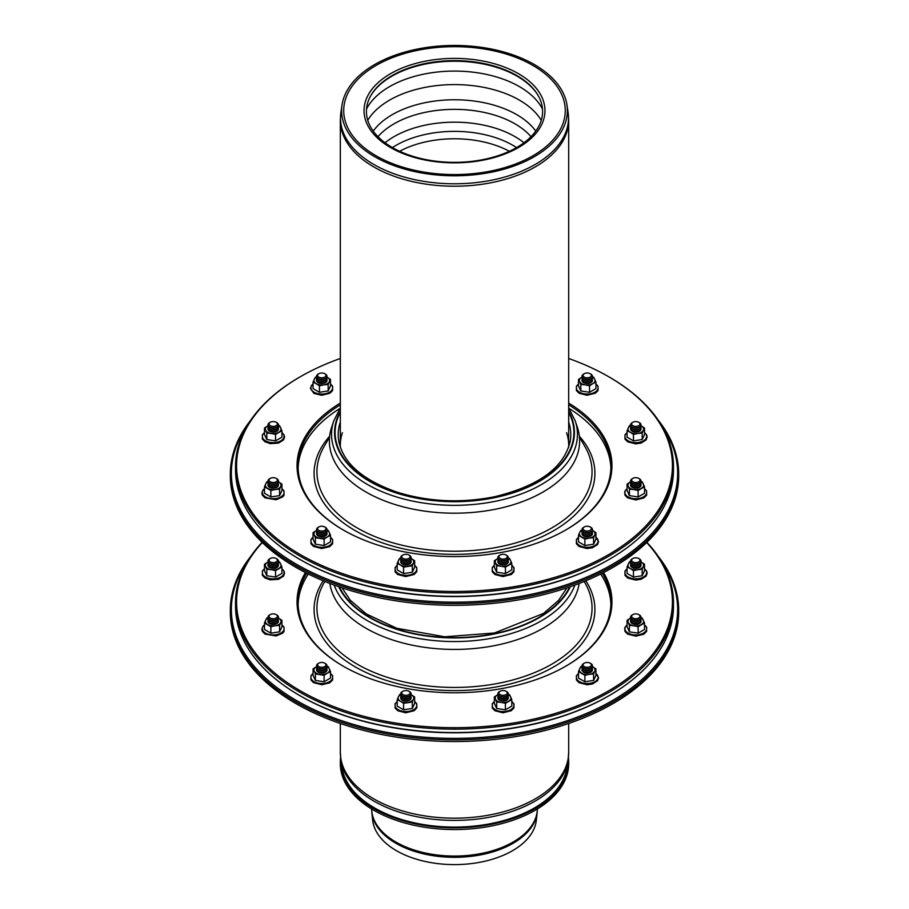 <?xml version="1.0" encoding="UTF-8"?>
<svg xmlns="http://www.w3.org/2000/svg" width="909" height="909" viewBox="0 0 909 909"><rect width="100%" height="100%" fill="white"/><g stroke="black" fill="none" stroke-linecap="round" stroke-linejoin="round"><path stroke-width="1.36" d="M537.174 812.453L536.333 820.202A81.992 47.336 180 0 1 483.52 861.539A81.992 47.336 180 0 1 396.517 850.744A81.992 47.336 180 0 1 372.667 820.202L371.826 812.453A82.833 47.825 180 0 0 395.938 843.313A82.833 47.825 180 0 0 483.815 854.221A82.833 47.825 180 0 0 537.174 812.453L537.401 808.203M373.224 131.101A87.991 50.802 180 0 1 392.29 114.636A87.991 50.802 180 0 1 535.776 131.101M367.747 120.306A91.764 52.972 180 0 1 389.62 100.104A91.764 52.972 180 0 1 541.253 120.306M392.211 147.451A88.082 50.859 180 0 1 371.338 94.718A88.082 50.859 180 0 1 454.5 60.63A88.082 50.859 180 0 1 537.662 94.718A88.082 50.859 180 0 1 501.348 154.564A88.082 50.859 180 0 1 392.211 147.451M390.529 147.553A90.468 52.233 180 0 1 369.088 93.4A90.468 52.233 180 0 1 454.5 58.392A90.468 52.233 180 0 1 539.912 93.4A90.468 52.233 180 0 1 502.609 154.848A90.468 52.233 180 0 1 390.529 147.553A90.468 52.233 180 0 1 369.088 93.4A90.468 52.233 180 0 1 454.5 58.392A90.468 52.233 180 0 1 539.912 93.4A90.468 52.233 180 0 1 502.609 154.848A90.468 52.233 180 0 1 390.529 147.553M376.167 155.837A110.773 63.96 180 0 1 344.159 104.967A110.773 63.96 180 0 1 454.5 46.666A110.773 63.96 180 0 1 564.841 104.967A110.773 63.96 180 0 1 501.382 168.563A110.773 63.96 180 0 1 376.167 155.837A110.773 63.96 180 0 1 344.159 104.967A110.773 63.96 180 0 1 454.5 46.666A110.773 63.96 180 0 1 564.841 104.967A110.773 63.96 180 0 1 501.382 168.563A110.773 63.96 180 0 1 376.167 155.837M374.69 156.7A112.875 65.164 180 0 1 342.068 104.853A112.875 65.164 180 0 1 454.5 45.45A112.875 65.164 180 0 1 566.932 104.853A112.875 65.164 180 0 1 502.268 169.665A112.875 65.164 180 0 1 374.69 156.7M568.057 760.39L566.932 767.685A112.875 65.164 180 0 1 493.042 823.179A112.875 65.164 180 0 1 374.69 808.01A112.875 65.164 180 0 1 342.068 767.685L340.943 760.39A114 65.823 180 0 0 373.894 801.113A114 65.823 180 0 0 493.428 816.441A114 65.823 180 0 0 568.057 760.39L568.682 752.254A114.182 65.925 180 0 1 498.189 813.157A114.182 65.925 180 0 1 373.758 798.863A114.182 65.925 180 0 1 340.318 752.254L340.943 760.39M340.58 757.492A114.182 65.925 0 0 0 340.318 761.924A114.182 65.925 0 0 0 373.758 808.544A114.182 65.925 0 0 0 498.189 822.827A114.182 65.925 0 0 0 568.682 761.924A114.182 65.925 0 0 0 568.42 757.492M340.318 761.924L340.318 763.628A114.182 65.925 0 0 0 373.758 810.249A114.182 65.925 0 0 0 498.189 824.531A114.182 65.925 0 0 0 568.682 763.628L568.682 761.924M661.207 424.787A223.148 128.828 180 0 1 577.874 580.669A223.148 128.828 180 0 1 296.709 564.409A223.148 128.828 180 0 1 247.793 424.787M658.173 420.083A224.182 129.43 180 0 1 678.682 474.168A224.182 129.43 180 0 1 540.287 593.747A224.182 129.43 180 0 1 295.982 565.693A224.182 129.43 180 0 1 230.318 474.168A224.182 129.43 180 0 1 250.827 420.083M678.682 474.168L678.682 475.873A224.182 129.43 180 0 1 540.287 595.452A224.182 129.43 180 0 1 295.982 567.398A224.182 129.43 180 0 1 230.318 475.873L230.318 474.168M333.773 420.89A122.954 70.982 180 0 0 367.554 484.542A122.954 70.982 180 0 0 512.153 497.041A122.954 70.982 180 0 0 575.227 420.89L577.363 427.275A125.124 72.243 180 0 1 513.165 504.768A125.124 72.243 180 0 1 366.02 492.042A125.124 72.243 180 0 1 331.637 427.275L333.773 420.89L340.318 407.868M340.386 447.512A114.182 65.925 180 0 1 340.318 445.217A114.182 65.925 180 0 1 342.409 432.684M566.591 432.684A114.182 65.925 180 0 1 568.682 445.217A114.182 65.925 180 0 1 568.614 447.512M338.989 442.444A116.284 67.141 180 0 1 338.659 440.524A116.284 67.141 180 0 1 340.318 421.981M568.682 421.981A116.284 67.141 180 0 1 570.341 440.524A116.284 67.141 180 0 1 570.011 442.444M584.271 377.11A4.17 2.409 180 0 1 584.271 373.701A4.17 2.409 180 0 1 590.168 373.701A4.17 2.409 180 0 1 590.168 377.11A4.17 2.409 180 0 1 584.271 377.11M590.168 373.701L590.907 374.133A5.215 3.011 180 0 1 590.907 378.383A5.215 3.011 180 0 1 583.533 378.383L583.533 378.383A5.215 3.011 180 0 1 583.533 374.133L584.271 373.701M590.498 378.599A4.17 2.409 180 0 1 590.168 378.814A4.17 2.409 180 0 1 584.271 378.814L584.271 378.814A4.17 2.409 180 0 1 583.942 378.599M584.271 378.814L583.533 378.383L584.271 378.814M592.214 377.11A5.215 3.011 180 0 1 590.907 380.087A5.215 3.011 180 0 1 583.533 380.087L583.533 380.087A5.215 3.011 180 0 1 582.214 377.11M590.498 380.303A4.17 2.409 180 0 1 590.168 380.519A4.17 2.409 180 0 1 584.271 380.519L584.271 380.519A4.17 2.409 180 0 1 583.942 380.303M584.271 380.519L583.533 380.087L584.271 380.519M592.214 378.814A5.215 3.011 180 0 1 590.907 381.791A5.215 3.011 180 0 1 583.533 381.791L583.533 381.791A5.215 3.011 180 0 1 582.214 378.814M590.498 382.007A4.17 2.409 180 0 1 590.168 382.223A4.17 2.409 180 0 1 584.271 382.223L584.271 382.223A4.17 2.409 180 0 1 583.942 382.007M584.271 382.223L583.533 381.791L584.271 382.223M324.729 377.11A4.17 2.409 180 0 1 318.832 377.11A4.17 2.409 180 0 1 318.832 373.701A4.17 2.409 180 0 1 324.729 373.701A4.17 2.409 180 0 1 324.729 377.11M324.729 373.701L325.467 374.133A5.215 3.011 180 0 1 325.467 378.383A5.215 3.011 180 0 1 318.093 378.383A5.215 3.011 180 0 1 318.093 374.133L318.832 373.701M325.058 378.599A4.17 2.409 180 0 1 324.729 378.814L325.467 378.383L324.729 378.814A4.17 2.409 180 0 1 318.832 378.814A4.17 2.409 180 0 1 318.502 378.599M326.786 377.11A5.215 3.011 180 0 1 325.467 380.087A5.215 3.011 180 0 1 318.093 380.087A5.215 3.011 180 0 1 316.786 377.11M325.058 380.303A4.17 2.409 180 0 1 324.729 380.519L325.467 380.087L324.729 380.519A4.17 2.409 180 0 1 318.832 380.519A4.17 2.409 180 0 1 318.502 380.303M326.786 378.814A5.215 3.011 180 0 1 325.467 381.791A5.215 3.011 180 0 1 318.093 381.791A5.215 3.011 180 0 1 316.786 378.814M325.058 382.007A4.17 2.409 180 0 1 324.729 382.223L325.467 381.791L324.729 382.223A4.17 2.409 180 0 1 318.832 382.223A4.17 2.409 180 0 1 318.502 382.007M277.234 424.605A4.17 2.409 180 0 1 271.121 426.071A4.17 2.409 180 0 1 270.257 422.287A4.17 2.409 180 0 1 276.154 422.287A4.17 2.409 180 0 1 277.234 424.605M276.154 422.287L276.893 422.708A5.215 3.011 180 0 1 278.245 425.617A5.215 3.011 180 0 1 276.893 426.969A5.215 3.011 180 0 1 269.518 426.969A5.215 3.011 180 0 1 269.518 422.708L270.257 422.287M276.484 427.173A4.17 2.409 180 0 1 276.154 427.389A4.17 2.409 180 0 1 270.257 427.389A4.17 2.409 180 0 1 269.928 427.173M278.211 425.685A5.215 3.011 180 0 1 278.245 427.321A5.215 3.011 180 0 1 276.893 428.673A5.215 3.011 180 0 1 269.518 428.673A5.215 3.011 180 0 1 268.2 425.685M276.484 428.878A4.17 2.409 180 0 1 276.154 429.093A4.17 2.409 180 0 1 270.257 429.093A4.17 2.409 180 0 1 269.928 428.878M278.211 427.389A5.215 3.011 180 0 1 278.245 429.025A5.215 3.011 180 0 1 276.893 430.366A5.215 3.011 180 0 1 269.518 430.366A5.215 3.011 180 0 1 268.2 427.389M276.484 430.582A4.17 2.409 180 0 1 276.154 430.798A4.17 2.409 180 0 1 270.257 430.798A4.17 2.409 180 0 1 269.928 430.582M277.234 479.452A4.17 2.409 180 0 1 272.121 482.406A4.17 2.409 180 0 1 270.257 478.373A4.17 2.409 180 0 1 276.154 478.373A4.17 2.409 180 0 1 277.234 479.452M276.154 478.373L276.893 478.804A5.215 3.011 180 0 1 278.245 480.145A5.215 3.011 180 0 1 276.893 483.054A5.215 3.011 180 0 1 269.518 483.054A5.215 3.011 180 0 1 269.518 478.804L270.257 478.373M276.484 483.27A4.17 2.409 180 0 1 276.154 483.486A4.17 2.409 180 0 1 270.257 483.486A4.17 2.409 180 0 1 269.928 483.27M278.211 481.781A5.215 3.011 180 0 1 278.245 481.85A5.215 3.011 180 0 1 276.893 484.758A5.215 3.011 180 0 1 269.518 484.758A5.215 3.011 180 0 1 268.2 481.781M276.484 484.974A4.17 2.409 180 0 1 276.154 485.19A4.17 2.409 180 0 1 270.257 485.19A4.17 2.409 180 0 1 269.928 484.974M278.211 483.486A5.215 3.011 180 0 1 278.245 483.554A5.215 3.011 180 0 1 276.893 486.463A5.215 3.011 180 0 1 269.518 486.463A5.215 3.011 180 0 1 268.2 483.486M276.484 486.679A4.17 2.409 180 0 1 276.154 486.894A4.17 2.409 180 0 1 270.257 486.894A4.17 2.409 180 0 1 269.928 486.679M325.467 527.379L324.729 526.947A4.17 2.409 180 0 1 324.729 530.356A4.17 2.409 180 0 1 318.832 530.356A4.17 2.409 180 0 1 318.832 526.947A4.17 2.409 180 0 1 324.729 526.947L325.467 527.379A5.215 3.011 180 0 1 325.467 531.64A5.215 3.011 180 0 1 318.093 531.64A5.215 3.011 180 0 1 318.093 527.379L318.832 526.947M325.058 531.845A4.17 2.409 180 0 1 324.729 532.06A4.17 2.409 180 0 1 318.832 532.06A4.17 2.409 180 0 1 318.502 531.845M326.786 530.356A5.215 3.011 180 0 1 325.467 533.333A5.215 3.011 180 0 1 318.093 533.333A5.215 3.011 180 0 1 316.786 530.356M325.058 533.549A4.17 2.409 180 0 1 324.729 533.765A4.17 2.409 180 0 1 318.832 533.765A4.17 2.409 180 0 1 318.502 533.549M326.786 532.06A5.215 3.011 180 0 1 325.467 535.037A5.215 3.011 180 0 1 318.093 535.037A5.215 3.011 180 0 1 316.786 532.06M325.058 535.253A4.17 2.409 180 0 1 324.729 535.469A4.17 2.409 180 0 1 318.832 535.469A4.17 2.409 180 0 1 318.502 535.253M407.005 554.376A4.17 2.409 180 0 1 408.868 555.001A4.17 2.409 180 0 1 408.868 558.41A4.17 2.409 180 0 1 402.971 558.41A4.17 2.409 180 0 1 402.971 555.001A4.17 2.409 180 0 1 407.005 554.376M408.868 555.001L409.607 555.422A5.215 3.011 180 0 1 409.607 559.683A5.215 3.011 180 0 1 402.233 559.683A5.215 3.011 180 0 1 402.233 555.422L402.971 555.001M409.198 559.899A4.17 2.409 180 0 1 408.868 560.103A4.17 2.409 180 0 1 402.971 560.103A4.17 2.409 180 0 1 402.642 559.899M410.925 558.41A5.215 3.011 180 0 1 409.607 561.387A5.215 3.011 180 0 1 402.233 561.387A5.215 3.011 180 0 1 400.926 558.41M409.198 561.592A4.17 2.409 180 0 1 408.868 561.807A4.17 2.409 180 0 1 402.971 561.807A4.17 2.409 180 0 1 402.642 561.592M410.925 560.103A5.215 3.011 180 0 1 409.607 563.091A5.215 3.011 180 0 1 402.233 563.091A5.215 3.011 180 0 1 400.926 560.103M409.198 563.296A4.17 2.409 180 0 1 408.868 563.512A4.17 2.409 180 0 1 402.971 563.512A4.17 2.409 180 0 1 402.642 563.296M501.995 554.376A4.17 2.409 180 0 1 506.029 555.001A4.17 2.409 180 0 1 506.029 558.41A4.17 2.409 180 0 1 500.132 558.41A4.17 2.409 180 0 1 500.132 555.001A4.17 2.409 180 0 1 501.995 554.376M506.029 555.001L506.767 555.422A5.215 3.011 180 0 1 506.767 559.683A5.215 3.011 180 0 1 499.393 559.683A5.215 3.011 180 0 1 499.393 555.422L500.132 555.001M506.358 559.899A4.17 2.409 180 0 1 506.029 560.103A4.17 2.409 180 0 1 500.132 560.103A4.17 2.409 180 0 1 499.802 559.899M508.074 558.41A5.215 3.011 180 0 1 506.767 561.387A5.215 3.011 180 0 1 499.393 561.387A5.215 3.011 180 0 1 498.075 558.41M506.358 561.592A4.17 2.409 180 0 1 506.029 561.807A4.17 2.409 180 0 1 500.132 561.807A4.17 2.409 180 0 1 499.802 561.592M508.074 560.103A5.215 3.011 180 0 1 506.767 563.091A5.215 3.011 180 0 1 499.393 563.091A5.215 3.011 180 0 1 498.075 560.103M506.358 563.296A4.17 2.409 180 0 1 506.029 563.512A4.17 2.409 180 0 1 500.132 563.512A4.17 2.409 180 0 1 499.802 563.296M584.271 526.947A4.17 2.409 180 0 1 590.168 526.947A4.17 2.409 180 0 1 590.168 530.356A4.17 2.409 180 0 1 584.271 530.356A4.17 2.409 180 0 1 584.271 526.947L583.533 527.379L584.271 526.947M590.168 526.947L590.907 527.379A5.215 3.011 180 0 1 590.907 531.64A5.215 3.011 180 0 1 583.533 531.64A5.215 3.011 180 0 1 583.533 527.379M590.498 531.845A4.17 2.409 180 0 1 590.168 532.06A4.17 2.409 180 0 1 584.271 532.06A4.17 2.409 180 0 1 583.942 531.845M592.214 530.356A5.215 3.011 180 0 1 590.907 533.333A5.215 3.011 180 0 1 583.533 533.333A5.215 3.011 180 0 1 582.214 530.356M590.498 533.549A4.17 2.409 180 0 1 590.168 533.765A4.17 2.409 180 0 1 584.271 533.765A4.17 2.409 180 0 1 583.942 533.549M592.214 532.06A5.215 3.011 180 0 1 590.907 535.037A5.215 3.011 180 0 1 583.533 535.037A5.215 3.011 180 0 1 582.214 532.06M590.498 535.253A4.17 2.409 180 0 1 590.168 535.469A4.17 2.409 180 0 1 584.271 535.469A4.17 2.409 180 0 1 583.942 535.253M631.766 479.452A4.17 2.409 180 0 1 632.846 478.373A4.17 2.409 180 0 1 638.743 478.373A4.17 2.409 180 0 1 636.879 482.406A4.17 2.409 180 0 1 631.766 479.452M638.743 478.373L639.481 478.804A5.215 3.011 180 0 1 639.481 483.054A5.215 3.011 180 0 1 632.107 483.054A5.215 3.011 180 0 1 630.755 480.145A5.215 3.011 180 0 1 632.107 478.804L632.846 478.373M639.072 483.27A4.17 2.409 180 0 1 638.743 483.486A4.17 2.409 180 0 1 632.846 483.486A4.17 2.409 180 0 1 632.516 483.27M640.8 481.781A5.215 3.011 180 0 1 639.481 484.758A5.215 3.011 180 0 1 632.107 484.758A5.215 3.011 180 0 1 630.755 481.85A5.215 3.011 180 0 1 630.789 481.781M639.072 484.974A4.17 2.409 180 0 1 638.743 485.19A4.17 2.409 180 0 1 632.846 485.19A4.17 2.409 180 0 1 632.516 484.974M640.8 483.486A5.215 3.011 180 0 1 639.481 486.463A5.215 3.011 180 0 1 632.107 486.463A5.215 3.011 180 0 1 630.755 483.554A5.215 3.011 180 0 1 630.789 483.486M639.072 486.679A4.17 2.409 180 0 1 638.743 486.894A4.17 2.409 180 0 1 632.846 486.894A4.17 2.409 180 0 1 632.516 486.679M631.766 424.605A4.17 2.409 180 0 1 632.846 422.287A4.17 2.409 180 0 1 638.743 422.287A4.17 2.409 180 0 1 637.879 426.071A4.17 2.409 180 0 1 631.766 424.605M638.743 422.287L639.481 422.708A5.215 3.011 180 0 1 639.481 426.969A5.215 3.011 180 0 1 632.107 426.969A5.215 3.011 180 0 1 630.755 425.617A5.215 3.011 180 0 1 632.107 422.708L632.846 422.287M639.072 427.173A4.17 2.409 180 0 1 638.743 427.389A4.17 2.409 180 0 1 632.846 427.389A4.17 2.409 180 0 1 632.516 427.173M640.8 425.685A5.215 3.011 180 0 1 639.481 428.673A5.215 3.011 180 0 1 632.107 428.673A5.215 3.011 180 0 1 630.755 427.321A5.215 3.011 180 0 1 630.789 425.685M639.072 428.878A4.17 2.409 180 0 1 638.743 429.093A4.17 2.409 180 0 1 632.846 429.093A4.17 2.409 180 0 1 632.516 428.878M640.8 427.389A5.215 3.011 180 0 1 639.481 430.366A5.215 3.011 180 0 1 632.107 430.366A5.215 3.011 180 0 1 630.755 429.025A5.215 3.011 180 0 1 630.789 427.389M639.072 430.582A4.17 2.409 180 0 1 638.743 430.798A4.17 2.409 180 0 1 632.846 430.798A4.17 2.409 180 0 1 632.516 430.582M610.882 468.203A156.405 90.298 0 0 0 569.045 408.425M339.955 408.425A156.405 90.298 0 0 0 298.118 468.203M343.534 530.14A156.405 90.298 180 0 1 298.095 466.51A156.405 90.298 180 0 1 340.318 404.789M568.682 404.789A156.405 90.298 180 0 1 610.905 466.51A156.405 90.298 180 0 1 565.466 530.14M299.663 559.308L300.402 559.728A217.933 125.817 0 0 0 608.598 559.728L609.337 559.308A218.978 126.419 180 0 1 299.663 559.308A218.978 126.419 180 0 1 235.522 469.908L235.522 466.51A218.978 126.419 0 0 0 454.5 592.929A218.978 126.419 0 0 0 673.478 466.51A218.978 126.419 0 0 0 609.337 377.11L608.61 376.69M340.318 403.062A157.45 90.9 0 0 0 343.159 529.936A157.45 90.9 0 0 0 565.841 529.936A157.45 90.9 0 0 0 568.682 403.062M568.682 358.487A217.933 125.817 180 0 1 608.598 376.69L608.598 376.69A217.933 125.817 180 0 1 608.598 554.626A217.933 125.817 180 0 1 300.402 554.626A217.933 125.817 180 0 1 300.402 376.69A217.933 125.817 180 0 1 340.318 358.487M673.478 466.51L673.478 469.908A218.978 126.419 180 0 1 609.337 559.308M300.402 376.69L299.663 377.11A218.978 126.419 0 0 0 235.522 466.51M578.499 379.428L581.692 377.326A7.817 4.511 0 0 0 579.658 381.689A7.817 4.511 0 0 0 585.191 384.882L589.555 385.814L589.555 392.29L580.828 390.938L578.499 385.905L578.499 379.428L580.828 384.473L585.191 384.882A7.817 4.511 0 0 0 592.748 383.712L595.94 382.132L594.77 379.348A7.817 4.511 0 0 0 592.248 377.053M589.555 385.814L592.748 383.712A7.817 4.511 0 0 0 594.77 379.348L593.6 377.099M595.94 382.132L595.94 388.597L589.555 392.29M580.828 384.473L580.828 390.938M582.055 380.087A5.215 3.011 0 0 0 583.533 382.644A5.215 3.011 0 0 0 590.907 382.644A5.215 3.011 0 0 0 592.384 380.087M315.4 377.099L313.06 382.132L313.06 388.597L319.445 392.29L328.172 390.938L330.501 385.905L330.501 379.428L327.308 377.326A7.817 4.511 0 0 0 326.808 377.053M316.752 377.053A7.817 4.511 0 0 0 314.23 379.348A7.817 4.511 0 0 0 316.252 383.712L313.06 382.132M319.445 392.29L319.445 385.814L323.809 384.882L328.172 384.473L328.172 390.938M328.172 384.473L330.501 379.428M319.445 385.814L316.252 383.712A7.817 4.511 0 0 0 323.809 384.882A7.817 4.511 0 0 0 329.342 381.689A7.817 4.511 0 0 0 327.308 377.326M316.616 380.087A5.215 3.011 0 0 0 318.093 382.644A5.215 3.011 0 0 0 325.467 382.644L325.467 382.644A5.215 3.011 0 0 0 326.945 380.087M264.485 428.014L266.814 433.048L266.814 439.513L264.485 434.479L264.485 428.014L267.678 425.901A7.817 4.511 0 0 0 265.655 430.264A7.817 4.511 0 0 0 271.177 433.457L266.814 433.048M275.541 440.865L275.541 434.4L281.926 430.707L281.926 437.172L275.541 440.865L266.814 439.513M281.926 430.707L279.586 425.673L278.336 425.355M275.541 434.4L271.177 433.457A7.817 4.511 0 0 0 278.733 432.286A7.817 4.511 0 0 0 280.756 427.923A7.817 4.511 0 0 0 278.234 425.639M268.041 428.673A5.215 3.011 0 0 0 269.518 431.218A5.215 3.011 0 0 0 276.893 431.218A5.215 3.011 0 0 0 278.245 429.877A5.215 3.011 0 0 0 278.37 428.673M264.485 486.804L270.871 490.485L270.871 496.962L264.485 493.269L264.485 486.804L265.655 484.02A7.817 4.511 0 0 0 267.678 488.383A7.817 4.511 0 0 0 275.234 489.542L270.871 490.485M266.814 481.77L265.655 484.02A7.817 4.511 0 0 1 268.178 481.725M279.586 495.61L279.586 489.133L281.926 484.099L281.926 490.576L279.586 495.61L270.871 496.962M281.926 484.099L278.733 481.997A7.817 4.511 0 0 0 278.234 481.725M279.586 489.133L275.234 489.542A7.817 4.511 0 0 0 280.756 486.36A7.817 4.511 0 0 0 278.733 481.997M268.041 484.758A5.215 3.011 0 0 0 269.518 487.315A5.215 3.011 0 0 0 276.893 487.315A5.215 3.011 0 0 0 278.37 484.758M316.752 530.311A7.817 4.511 0 0 0 316.252 530.572A7.817 4.511 0 0 0 314.23 534.935L315.4 537.719L324.115 539.06L324.115 545.536L315.4 544.184L313.06 539.151L313.06 532.674L314.23 534.935A7.817 4.511 0 0 0 319.763 538.128A7.817 4.511 0 0 0 327.308 536.958L324.115 539.06M315.4 537.719L315.4 544.184M330.501 535.378L327.308 536.958A7.817 4.511 0 0 0 329.342 532.594L330.501 535.378L330.501 541.844L324.115 545.536M326.808 530.311A7.817 4.511 0 0 1 329.342 532.594L328.172 530.345M316.252 530.572L313.06 532.674M316.616 533.333A5.215 3.011 0 0 0 318.093 535.89A5.215 3.011 0 0 0 325.467 535.89A5.215 3.011 0 0 0 326.945 533.333M400.892 558.353A7.817 4.511 0 0 0 398.369 560.637A7.817 4.511 0 0 0 400.392 565L403.585 567.114L412.311 565.762L412.311 572.227L403.585 573.579L397.199 569.898L397.199 563.421L400.392 565A7.817 4.511 0 0 0 407.948 566.171A7.817 4.511 0 0 0 413.481 562.978L412.311 565.762M403.585 567.114L403.585 573.579M414.64 560.728L413.481 562.978A7.817 4.511 0 0 0 411.447 558.615L414.64 560.728L414.64 567.193L412.311 572.227M399.54 558.387L397.199 563.421M400.755 561.387A5.215 3.011 0 0 0 402.233 563.944A5.215 3.011 0 0 0 409.607 563.944A5.215 3.011 0 0 0 411.084 561.387M498.052 558.353A7.817 4.511 0 0 0 497.553 558.615A7.817 4.511 0 0 0 495.519 562.978A7.817 4.511 0 0 0 501.052 566.171L505.415 567.114L511.801 563.421L511.801 569.898L505.415 573.579L496.689 572.227L496.689 565.762L501.052 566.171A7.817 4.511 0 0 0 508.608 565A7.817 4.511 0 0 0 510.631 560.637L511.801 563.421M505.415 567.114L505.415 573.579M497.553 558.615L494.36 560.728L494.36 567.193L496.689 572.227M509.46 558.387L510.631 560.637A7.817 4.511 0 0 0 508.108 558.353M494.36 560.728L496.689 565.762M497.916 561.387A5.215 3.011 0 0 0 499.393 563.944A5.215 3.011 0 0 0 506.767 563.944A5.215 3.011 0 0 0 508.245 561.387M580.828 530.345L579.658 532.594A7.817 4.511 0 0 0 581.692 536.958A7.817 4.511 0 0 0 589.237 538.128L593.6 537.719L595.94 532.674L595.94 539.151L593.6 544.184L584.885 545.536L584.885 539.06L589.237 538.128A7.817 4.511 0 0 0 594.77 534.935A7.817 4.511 0 0 0 592.748 530.572L595.94 532.674M593.6 537.719L593.6 544.184M582.192 530.311A7.817 4.511 0 0 0 579.658 532.594L578.499 535.378L578.499 541.844L584.885 545.536M578.499 535.378L584.885 539.06M582.055 533.333A5.215 3.011 0 0 0 583.533 535.89A5.215 3.011 0 0 0 590.907 535.89A5.215 3.011 0 0 0 592.384 533.333M630.766 481.725A7.817 4.511 0 0 0 630.267 481.997L627.074 484.099L628.244 486.36A7.817 4.511 0 0 0 633.766 489.542L638.129 490.485L644.515 486.804L642.186 481.77M644.515 486.804L644.515 493.269L638.129 496.962L638.129 490.485M630.267 481.997A7.817 4.511 0 0 0 628.244 486.36L629.414 489.133L633.766 489.542A7.817 4.511 0 0 0 641.322 488.383A7.817 4.511 0 0 0 643.345 484.02A7.817 4.511 0 0 0 640.822 481.725M629.414 489.133L629.414 495.61L638.129 496.962M629.414 495.61L627.074 490.576L627.074 484.099M630.63 484.758A5.215 3.011 0 0 0 632.107 487.315A5.215 3.011 0 0 0 639.481 487.315A5.215 3.011 0 0 0 640.959 484.758M630.664 425.355L629.414 425.673L627.074 430.707L630.267 432.286A7.817 4.511 0 0 0 637.823 433.457L642.186 433.048L644.515 428.014L641.322 425.901A7.817 4.511 0 0 0 640.822 425.639M644.515 428.014L644.515 434.479L642.186 439.513L642.186 433.048M630.766 425.639A7.817 4.511 0 0 0 628.244 427.923A7.817 4.511 0 0 0 630.267 432.286L633.459 434.4L637.823 433.457A7.817 4.511 0 0 0 643.345 430.264A7.817 4.511 0 0 0 641.322 425.901M633.459 434.4L633.459 440.865L642.186 439.513M633.459 440.865L627.074 437.172L627.074 430.707M630.63 428.673A5.215 3.011 0 0 0 630.755 429.877A5.215 3.011 0 0 0 632.107 431.218A5.215 3.011 0 0 0 639.481 431.218A5.215 3.011 0 0 0 640.959 428.673M661.207 561.012A223.148 128.828 180 0 1 577.874 716.894A223.148 128.828 180 0 1 296.709 700.634A223.148 128.828 180 0 1 247.793 561.012M658.173 556.308A224.182 129.43 180 0 1 678.682 610.394A224.182 129.43 180 0 1 540.287 729.972A224.182 129.43 180 0 1 295.982 701.907A224.182 129.43 180 0 1 230.318 610.394A224.182 129.43 180 0 1 250.827 556.308M678.682 610.394L678.682 612.098A224.182 129.43 180 0 1 540.287 731.677A224.182 129.43 180 0 1 295.982 703.611A224.182 129.43 180 0 1 230.318 612.098L230.318 610.394M579.158 583.453A125.124 72.243 180 0 1 497.325 645.06A125.124 72.243 180 0 1 366.02 628.267A125.124 72.243 180 0 1 329.842 583.453M277.234 560.83A4.17 2.409 180 0 1 271.121 562.296A4.17 2.409 180 0 1 270.257 558.501A4.17 2.409 180 0 1 276.154 558.501A4.17 2.409 180 0 1 277.234 560.83M276.154 558.501L276.893 558.933A5.215 3.011 180 0 1 278.245 561.842A5.215 3.011 180 0 1 276.893 563.182A5.215 3.011 180 0 1 269.518 563.182A5.215 3.011 180 0 1 269.518 558.933L270.257 558.501M276.484 563.398A4.17 2.409 180 0 1 276.154 563.614A4.17 2.409 180 0 1 270.257 563.614A4.17 2.409 180 0 1 269.928 563.398M278.211 561.91A5.215 3.011 180 0 1 278.245 563.546A5.215 3.011 180 0 1 276.893 564.887A5.215 3.011 180 0 1 269.518 564.887A5.215 3.011 180 0 1 268.2 561.91M276.484 565.103A4.17 2.409 180 0 1 276.154 565.318A4.17 2.409 180 0 1 270.257 565.318A4.17 2.409 180 0 1 269.928 565.103M278.211 563.614A5.215 3.011 180 0 1 278.245 565.239A5.215 3.011 180 0 1 276.893 566.591A5.215 3.011 180 0 1 269.518 566.591A5.215 3.011 180 0 1 268.2 563.614M276.484 566.807A4.17 2.409 180 0 1 276.154 567.023A4.17 2.409 180 0 1 270.257 567.023A4.17 2.409 180 0 1 269.928 566.807M277.234 615.677A4.17 2.409 180 0 1 272.121 618.631A4.17 2.409 180 0 1 270.257 614.598A4.17 2.409 180 0 1 276.154 614.598A4.17 2.409 180 0 1 277.234 615.677M276.154 614.598L276.893 615.018A5.215 3.011 180 0 1 278.245 616.37A5.215 3.011 180 0 1 276.893 619.279A5.215 3.011 180 0 1 269.518 619.279A5.215 3.011 180 0 1 269.518 615.018L270.257 614.598M276.484 619.495A4.17 2.409 180 0 1 276.154 619.711A4.17 2.409 180 0 1 270.257 619.711A4.17 2.409 180 0 1 269.928 619.495M278.211 618.006A5.215 3.011 180 0 1 278.245 618.075A5.215 3.011 180 0 1 276.893 620.983A5.215 3.011 180 0 1 269.518 620.983A5.215 3.011 180 0 1 268.2 618.006M276.484 621.199A4.17 2.409 180 0 1 276.154 621.404A4.17 2.409 180 0 1 270.257 621.404A4.17 2.409 180 0 1 269.928 621.199M278.211 619.711A5.215 3.011 180 0 1 278.245 619.779A5.215 3.011 180 0 1 276.893 622.688A5.215 3.011 180 0 1 269.518 622.688A5.215 3.011 180 0 1 268.2 619.711M276.484 622.904A4.17 2.409 180 0 1 276.154 623.108A4.17 2.409 180 0 1 270.257 623.108A4.17 2.409 180 0 1 269.928 622.904M325.467 663.604L324.729 663.172A4.17 2.409 180 0 1 324.729 666.581A4.17 2.409 180 0 1 318.832 666.581A4.17 2.409 180 0 1 318.832 663.172A4.17 2.409 180 0 1 324.729 663.172L325.467 663.604A5.215 3.011 180 0 1 325.467 667.854A5.215 3.011 180 0 1 318.093 667.854A5.215 3.011 180 0 1 318.093 663.604L318.832 663.172M325.058 668.07A4.17 2.409 180 0 1 324.729 668.285A4.17 2.409 180 0 1 318.832 668.285A4.17 2.409 180 0 1 318.502 668.07M326.786 666.581A5.215 3.011 180 0 1 325.467 669.558A5.215 3.011 180 0 1 318.093 669.558A5.215 3.011 180 0 1 316.786 666.581M325.058 669.774A4.17 2.409 180 0 1 324.729 669.99A4.17 2.409 180 0 1 318.832 669.99A4.17 2.409 180 0 1 318.502 669.774M326.786 668.285A5.215 3.011 180 0 1 325.467 671.262A5.215 3.011 180 0 1 318.093 671.262A5.215 3.011 180 0 1 316.786 668.285M325.058 671.478A4.17 2.409 180 0 1 324.729 671.694A4.17 2.409 180 0 1 318.832 671.694A4.17 2.409 180 0 1 318.502 671.478M407.005 690.601A4.17 2.409 180 0 1 408.868 691.226A4.17 2.409 180 0 1 408.868 694.624A4.17 2.409 180 0 1 402.971 694.624A4.17 2.409 180 0 1 402.971 691.226A4.17 2.409 180 0 1 407.005 690.601M408.868 691.226L409.607 691.647A5.215 3.011 180 0 1 409.607 695.908A5.215 3.011 180 0 1 402.233 695.908A5.215 3.011 180 0 1 402.233 691.647L402.971 691.226M409.198 696.112A4.17 2.409 180 0 1 408.868 696.328A4.17 2.409 180 0 1 402.971 696.328A4.17 2.409 180 0 1 402.642 696.112M410.925 694.624A5.215 3.011 180 0 1 409.607 697.601A5.215 3.011 180 0 1 402.233 697.601A5.215 3.011 180 0 1 400.926 694.624M409.198 697.817A4.17 2.409 180 0 1 408.868 698.032A4.17 2.409 180 0 1 402.971 698.032A4.17 2.409 180 0 1 402.642 697.817M410.925 696.328A5.215 3.011 180 0 1 409.607 699.305A5.215 3.011 180 0 1 402.233 699.305A5.215 3.011 180 0 1 400.926 696.328M409.198 699.521A4.17 2.409 180 0 1 408.868 699.737A4.17 2.409 180 0 1 402.971 699.737A4.17 2.409 180 0 1 402.642 699.521M501.995 690.601A4.17 2.409 180 0 1 506.029 691.226A4.17 2.409 180 0 1 506.029 694.624A4.17 2.409 180 0 1 500.132 694.624A4.17 2.409 180 0 1 500.132 691.226A4.17 2.409 180 0 1 501.995 690.601M506.029 691.226L506.767 691.647A5.215 3.011 180 0 1 506.767 695.908A5.215 3.011 180 0 1 499.393 695.908A5.215 3.011 180 0 1 499.393 691.647L500.132 691.226M506.358 696.112A4.17 2.409 180 0 1 506.029 696.328A4.17 2.409 180 0 1 500.132 696.328A4.17 2.409 180 0 1 499.802 696.112M508.074 694.624A5.215 3.011 180 0 1 506.767 697.601A5.215 3.011 180 0 1 499.393 697.601A5.215 3.011 180 0 1 498.075 694.624M506.358 697.817A4.17 2.409 180 0 1 506.029 698.032A4.17 2.409 180 0 1 500.132 698.032A4.17 2.409 180 0 1 499.802 697.817M508.074 696.328A5.215 3.011 180 0 1 506.767 699.305A5.215 3.011 180 0 1 499.393 699.305A5.215 3.011 180 0 1 498.075 696.328M506.358 699.521A4.17 2.409 180 0 1 506.029 699.737A4.17 2.409 180 0 1 500.132 699.737A4.17 2.409 180 0 1 499.802 699.521M584.271 663.172A4.17 2.409 180 0 1 590.168 663.172A4.17 2.409 180 0 1 590.168 666.581A4.17 2.409 180 0 1 584.271 666.581A4.17 2.409 180 0 1 584.271 663.172L583.533 663.604L584.271 663.172M590.168 663.172L590.907 663.604A5.215 3.011 180 0 1 590.907 667.854A5.215 3.011 180 0 1 583.533 667.854A5.215 3.011 180 0 1 583.533 663.604M590.498 668.07A4.17 2.409 180 0 1 590.168 668.285A4.17 2.409 180 0 1 584.271 668.285A4.17 2.409 180 0 1 583.942 668.07M592.214 666.581A5.215 3.011 180 0 1 590.907 669.558A5.215 3.011 180 0 1 583.533 669.558A5.215 3.011 180 0 1 582.214 666.581M590.498 669.774A4.17 2.409 180 0 1 590.168 669.99A4.17 2.409 180 0 1 584.271 669.99A4.17 2.409 180 0 1 583.942 669.774M592.214 668.285A5.215 3.011 180 0 1 590.907 671.262A5.215 3.011 180 0 1 583.533 671.262A5.215 3.011 180 0 1 582.214 668.285M590.498 671.478A4.17 2.409 180 0 1 590.168 671.694A4.17 2.409 180 0 1 584.271 671.694A4.17 2.409 180 0 1 583.942 671.478M631.766 615.677A4.17 2.409 180 0 1 632.846 614.598A4.17 2.409 180 0 1 638.743 614.598A4.17 2.409 180 0 1 636.879 618.631A4.17 2.409 180 0 1 631.766 615.677M638.743 614.598L639.481 615.018A5.215 3.011 180 0 1 639.481 619.279A5.215 3.011 180 0 1 632.107 619.279A5.215 3.011 180 0 1 630.755 616.37A5.215 3.011 180 0 1 632.107 615.018L632.846 614.598M639.072 619.495A4.17 2.409 180 0 1 638.743 619.711A4.17 2.409 180 0 1 632.846 619.711A4.17 2.409 180 0 1 632.516 619.495M640.8 618.006A5.215 3.011 180 0 1 639.481 620.983A5.215 3.011 180 0 1 632.107 620.983A5.215 3.011 180 0 1 630.755 618.075A5.215 3.011 180 0 1 630.789 618.006M639.072 621.199A4.17 2.409 180 0 1 638.743 621.404A4.17 2.409 180 0 1 632.846 621.404A4.17 2.409 180 0 1 632.516 621.199M640.8 619.711A5.215 3.011 180 0 1 639.481 622.688A5.215 3.011 180 0 1 632.107 622.688A5.215 3.011 180 0 1 630.755 619.779A5.215 3.011 180 0 1 630.789 619.711M639.072 622.904A4.17 2.409 180 0 1 638.743 623.108A4.17 2.409 180 0 1 632.846 623.108A4.17 2.409 180 0 1 632.516 622.904M631.766 560.83A4.17 2.409 180 0 1 632.846 558.501A4.17 2.409 180 0 1 638.743 558.501A4.17 2.409 180 0 1 637.879 562.296A4.17 2.409 180 0 1 631.766 560.83M638.743 558.501L639.481 558.933A5.215 3.011 180 0 1 639.481 563.182A5.215 3.011 180 0 1 632.107 563.182A5.215 3.011 180 0 1 630.755 561.842A5.215 3.011 180 0 1 632.107 558.933L632.846 558.501M639.072 563.398A4.17 2.409 180 0 1 638.743 563.614A4.17 2.409 180 0 1 632.846 563.614A4.17 2.409 180 0 1 632.516 563.398M640.8 561.91A5.215 3.011 180 0 1 639.481 564.887A5.215 3.011 180 0 1 632.107 564.887A5.215 3.011 180 0 1 630.755 563.546A5.215 3.011 180 0 1 630.789 561.91M639.072 565.103A4.17 2.409 180 0 1 638.743 565.318A4.17 2.409 180 0 1 632.846 565.318A4.17 2.409 180 0 1 632.516 565.103M640.8 563.614A5.215 3.011 180 0 1 639.481 566.591A5.215 3.011 180 0 1 632.107 566.591A5.215 3.011 180 0 1 630.755 565.239A5.215 3.011 180 0 1 630.789 563.614M639.072 566.807A4.17 2.409 180 0 1 638.743 567.023A4.17 2.409 180 0 1 632.846 567.023A4.17 2.409 180 0 1 632.516 566.807M610.882 604.428A156.405 90.298 0 0 0 600.679 574.011M308.321 574.011A156.405 90.298 0 0 0 298.118 604.428M343.534 666.365A156.405 90.298 180 0 1 298.095 602.724A156.405 90.298 180 0 1 306.697 573.193M602.303 573.193A156.405 90.298 180 0 1 610.905 602.724A156.405 90.298 180 0 1 565.466 666.365M299.663 695.521L300.402 695.953A217.933 125.817 0 0 0 608.598 695.953L609.337 695.521A218.978 126.419 180 0 1 299.663 695.521A218.978 126.419 180 0 1 235.522 606.133L235.522 602.724A218.978 126.419 0 0 0 454.5 729.154A218.978 126.419 0 0 0 673.478 602.724A218.978 126.419 0 0 0 646.867 542.332M305.458 572.556A157.45 90.9 0 0 0 343.159 666.149A157.45 90.9 0 0 0 565.841 666.149A157.45 90.9 0 0 0 603.542 572.556M646.663 542.537A217.933 125.817 180 0 1 454.5 727.7A217.933 125.817 180 0 1 262.337 542.537M673.478 602.724L673.478 606.133A218.978 126.419 180 0 1 609.337 695.521M262.133 542.332A218.978 126.419 0 0 0 235.522 602.724M264.485 564.228L266.814 569.273L266.814 575.738L264.485 570.704L264.485 564.228L267.678 562.126A7.817 4.511 0 0 0 265.655 566.489A7.817 4.511 0 0 0 271.177 569.682L266.814 569.273M275.541 577.09L275.541 570.613L281.926 566.932L281.926 573.397L275.541 577.09L266.814 575.738M281.926 566.932L279.586 561.898L278.336 561.58M275.541 570.613L271.177 569.682A7.817 4.511 0 0 0 278.733 568.511A7.817 4.511 0 0 0 280.756 564.148A7.817 4.511 0 0 0 278.234 561.853M268.041 564.887A5.215 3.011 0 0 0 269.518 567.443A5.215 3.011 0 0 0 276.893 567.443A5.215 3.011 0 0 0 278.245 566.091A5.215 3.011 0 0 0 278.37 564.887M264.485 623.017L270.871 626.71L270.871 633.175L264.485 629.494L264.485 623.017L265.655 620.245A7.817 4.511 0 0 0 267.678 624.597A7.817 4.511 0 0 0 275.234 625.767L270.871 626.71M266.814 617.984L265.655 620.245A7.817 4.511 0 0 1 268.178 617.95M279.586 631.835L279.586 625.358L281.926 620.324L281.926 626.79L279.586 631.835L270.871 633.175M281.926 620.324L278.733 618.211A7.817 4.511 0 0 0 278.234 617.95M279.586 625.358L275.234 625.767A7.817 4.511 0 0 0 280.756 622.574A7.817 4.511 0 0 0 278.733 618.211M268.041 620.983A5.215 3.011 0 0 0 269.518 623.54A5.215 3.011 0 0 0 276.893 623.54A5.215 3.011 0 0 0 278.37 620.983M316.752 666.524A7.817 4.511 0 0 0 316.252 666.797A7.817 4.511 0 0 0 314.23 671.149L315.4 673.933L324.115 675.285L324.115 681.761L315.4 680.409L313.06 675.376L313.06 668.899L314.23 671.149A7.817 4.511 0 0 0 319.763 674.342A7.817 4.511 0 0 0 327.308 673.183L324.115 675.285M315.4 673.933L315.4 680.409M330.501 671.603L327.308 673.183A7.817 4.511 0 0 0 329.342 668.819L330.501 671.603L330.501 678.069L324.115 681.761M326.808 666.524A7.817 4.511 0 0 1 329.342 668.819L328.172 666.558M316.252 666.797L313.06 668.899M316.616 669.558A5.215 3.011 0 0 0 318.093 672.115A5.215 3.011 0 0 0 325.467 672.115A5.215 3.011 0 0 0 326.945 669.558M400.892 694.578A7.817 4.511 0 0 0 398.369 696.862A7.817 4.511 0 0 0 400.392 701.225L403.585 703.327L412.311 701.987L412.311 708.452L403.585 709.804L397.199 706.111L397.199 699.646L400.392 701.225A7.817 4.511 0 0 0 407.948 702.396A7.817 4.511 0 0 0 413.481 699.203L412.311 701.987M403.585 703.327L403.585 709.804M414.64 696.953L413.481 699.203A7.817 4.511 0 0 0 411.447 694.84L414.64 696.953L414.64 703.418L412.311 708.452M399.54 694.612L397.199 699.646M400.755 697.612A5.215 3.011 0 0 0 402.233 700.157A5.215 3.011 0 0 0 409.607 700.157A5.215 3.011 0 0 0 411.084 697.612M498.052 694.578A7.817 4.511 0 0 0 497.553 694.84A7.817 4.511 0 0 0 495.519 699.203A7.817 4.511 0 0 0 501.052 702.396L505.415 703.327L511.801 699.646L511.801 706.111L505.415 709.804L496.689 708.452L496.689 701.987L501.052 702.396A7.817 4.511 0 0 0 508.608 701.225A7.817 4.511 0 0 0 510.631 696.862L511.801 699.646M505.415 703.327L505.415 709.804M497.553 694.84L494.36 696.953L494.36 703.418L496.689 708.452M509.46 694.612L510.631 696.862A7.817 4.511 0 0 0 508.108 694.578M494.36 696.953L496.689 701.987M497.916 697.612A5.215 3.011 0 0 0 499.393 700.157A5.215 3.011 0 0 0 506.767 700.157A5.215 3.011 0 0 0 508.245 697.612M580.828 666.558L579.658 668.819A7.817 4.511 0 0 0 581.692 673.183A7.817 4.511 0 0 0 589.237 674.342L593.6 673.933L595.94 668.899L595.94 675.376L593.6 680.409L584.885 681.761L584.885 675.285L589.237 674.342A7.817 4.511 0 0 0 594.77 671.149A7.817 4.511 0 0 0 592.748 666.797L595.94 668.899M593.6 673.933L593.6 680.409M582.192 666.524A7.817 4.511 0 0 0 579.658 668.819L578.499 671.603L578.499 678.069L584.885 681.761M578.499 671.603L584.885 675.285M582.055 669.558A5.215 3.011 0 0 0 583.533 672.115A5.215 3.011 0 0 0 590.907 672.115A5.215 3.011 0 0 0 592.384 669.558M630.766 617.95A7.817 4.511 0 0 0 630.267 618.211L627.074 620.324L628.244 622.574A7.817 4.511 0 0 0 633.766 625.767L638.129 626.71L644.515 623.017L642.186 617.984M644.515 623.017L644.515 629.494L638.129 633.175L638.129 626.71M630.267 618.211A7.817 4.511 0 0 0 628.244 622.574L629.414 625.358L633.766 625.767A7.817 4.511 0 0 0 641.322 624.597A7.817 4.511 0 0 0 643.345 620.245A7.817 4.511 0 0 0 640.822 617.95M629.414 625.358L629.414 631.835L638.129 633.175M629.414 631.835L627.074 626.79L627.074 620.324M630.63 620.983A5.215 3.011 0 0 0 632.107 623.54A5.215 3.011 0 0 0 639.481 623.54A5.215 3.011 0 0 0 640.959 620.983M630.664 561.58L629.414 561.898L627.074 566.932L630.267 568.511A7.817 4.511 0 0 0 637.823 569.682L642.186 569.273L644.515 564.228L641.322 562.126A7.817 4.511 0 0 0 640.822 561.853M644.515 564.228L644.515 570.704L642.186 575.738L642.186 569.273M630.766 561.853A7.817 4.511 0 0 0 628.244 564.148A7.817 4.511 0 0 0 630.267 568.511L633.459 570.613L637.823 569.682A7.817 4.511 0 0 0 643.345 566.489A7.817 4.511 0 0 0 641.322 562.126M633.459 570.613L633.459 577.09L642.186 575.738M633.459 577.09L627.074 573.397L627.074 566.932M630.63 564.887A5.215 3.011 0 0 0 630.755 566.091A5.215 3.011 0 0 0 632.107 567.443A5.215 3.011 0 0 0 639.481 567.443A5.215 3.011 0 0 0 640.959 564.887M537.389 808.965A82.901 47.859 180 0 1 485.599 852.562A82.901 47.859 180 0 1 395.881 842.041A82.901 47.859 180 0 1 371.611 808.965M399.653 151.28A80.287 46.359 180 0 1 509.347 151.28M392.438 147.576A82.617 47.7 180 0 1 396.085 145.338A82.617 47.7 180 0 1 516.562 147.576M385.03 142.758A85.503 49.37 180 0 1 394.04 136.634A85.503 49.37 180 0 1 523.97 142.758M377.985 136.691A85.503 49.37 180 0 1 394.04 123.817A85.503 49.37 180 0 1 531.015 136.691M366.52 109.012A91.764 52.972 180 0 1 389.62 86.594A91.764 52.972 180 0 1 542.48 109.012M371.111 95.104A88.582 51.143 180 0 1 391.859 76.197A88.582 51.143 180 0 1 537.889 95.104M566.932 104.853L568.057 112.159A114 65.823 180 0 1 502.745 177.607A114 65.823 180 0 1 373.894 164.518A114 65.823 180 0 1 340.943 112.159L340.318 120.295L340.318 445.217M568.057 112.159L568.682 120.295A114.182 65.925 180 0 1 498.189 181.198A114.182 65.925 180 0 1 373.758 166.915A114.182 65.925 180 0 1 340.318 120.295M579.442 437.07L585.01 446.728A137.543 79.413 180 0 1 526.788 539.367A137.543 79.413 180 0 1 357.237 527.959A137.543 79.413 180 0 1 323.99 446.728L329.558 437.07M579.363 436.24A140.406 81.06 180 0 1 454.5 554.376A140.406 81.06 180 0 1 329.637 436.24M568.682 412.311A119.386 68.925 180 0 1 454.5 501.382A119.386 68.925 180 0 1 340.318 412.311M568.682 411.254A119.931 69.243 180 0 1 454.5 501.688A119.931 69.243 180 0 1 340.318 411.254M578.499 384.064A10.851 6.261 0 0 0 580.135 392.54A10.851 6.261 0 0 0 594.895 392.222A10.851 6.261 0 0 0 595.94 384.064M313.06 384.064A10.851 6.261 0 0 0 314.105 392.222A10.851 6.261 0 0 0 328.865 392.54A10.851 6.261 0 0 0 330.501 384.064M264.485 432.639A10.851 6.261 0 0 0 270.393 442.422A10.851 6.261 0 0 0 282.176 439.899A10.851 6.261 0 0 0 281.926 432.639M264.485 488.735A10.851 6.261 0 0 0 264.235 495.984A10.851 6.261 0 0 0 276.018 498.518A10.851 6.261 0 0 0 281.926 488.735M313.06 537.31A10.851 6.261 0 0 0 314.696 545.786A10.851 6.261 0 0 0 329.456 545.468A10.851 6.261 0 0 0 330.501 537.31M397.199 565.364A10.851 6.261 0 0 0 395.438 567.466A10.851 6.261 0 0 0 403.119 575.136A10.851 6.261 0 0 0 416.402 570.704A10.851 6.261 0 0 0 414.64 565.364M494.36 565.364A10.851 6.261 0 0 0 492.598 570.704A10.851 6.261 0 0 0 505.881 575.136A10.851 6.261 0 0 0 513.562 567.466A10.851 6.261 0 0 0 511.801 565.364M578.499 537.31A10.851 6.261 0 0 0 579.544 545.468A10.851 6.261 0 0 0 594.304 545.786A10.851 6.261 0 0 0 595.94 537.31M627.074 488.735A10.851 6.261 0 0 0 632.982 498.518A10.851 6.261 0 0 0 644.765 495.984A10.851 6.261 0 0 0 644.515 488.735M627.074 432.639A10.851 6.261 0 0 0 626.824 439.899A10.851 6.261 0 0 0 638.607 442.422A10.851 6.261 0 0 0 644.515 432.639M584.157 581.465L585.01 582.953A137.543 79.413 180 0 1 526.788 675.592A137.543 79.413 180 0 1 357.237 664.184A137.543 79.413 180 0 1 323.99 582.953L324.843 581.465M585.782 580.794A140.406 81.06 180 0 1 454.5 690.601A140.406 81.06 180 0 1 323.218 580.794M574.863 585.066A122.954 70.982 180 0 1 489.633 638.595A122.954 70.982 180 0 1 367.554 620.756A122.954 70.982 180 0 1 334.137 585.066M569.625 586.93A119.386 68.925 180 0 1 454.5 637.595A119.386 68.925 180 0 1 339.375 586.93M570.295 586.703A119.931 69.243 180 0 1 454.5 637.913A119.931 69.243 180 0 1 338.705 586.703M264.485 568.864A10.851 6.261 0 0 0 270.393 578.647A10.851 6.261 0 0 0 282.176 576.113A10.851 6.261 0 0 0 281.926 568.864M264.485 624.96A10.851 6.261 0 0 0 264.235 632.209A10.851 6.261 0 0 0 276.018 634.732A10.851 6.261 0 0 0 281.926 624.96M313.06 673.535A10.851 6.261 0 0 0 314.696 682.011A10.851 6.261 0 0 0 329.456 681.693A10.851 6.261 0 0 0 330.501 673.535M397.199 701.578A10.851 6.261 0 0 0 395.438 703.691A10.851 6.261 0 0 0 403.119 711.361A10.851 6.261 0 0 0 416.402 706.929A10.851 6.261 0 0 0 414.64 701.578M494.36 701.578A10.851 6.261 0 0 0 492.598 706.929A10.851 6.261 0 0 0 505.881 711.361A10.851 6.261 0 0 0 513.562 703.691A10.851 6.261 0 0 0 511.801 701.578M578.499 673.535A10.851 6.261 0 0 0 579.544 681.693A10.851 6.261 0 0 0 594.304 682.011A10.851 6.261 0 0 0 595.94 673.535M627.074 624.96A10.851 6.261 0 0 0 632.982 634.732A10.851 6.261 0 0 0 644.765 632.209A10.851 6.261 0 0 0 644.515 624.96M627.074 568.864A10.851 6.261 0 0 0 626.824 576.113A10.851 6.261 0 0 0 638.607 578.647A10.851 6.261 0 0 0 644.515 568.864M371.599 808.203L371.826 812.453M342.068 104.853L340.943 112.159M340.318 723.484L340.318 752.254M568.682 120.295L568.682 445.217M568.682 723.484L568.682 752.254M570.341 440.524C564.637 467.169 539.344 485.906 494.473 496.757C460.693 503.393 428.128 501.813 396.779 492.053C362.202 479.872 342.829 462.704 338.659 440.524M575.227 420.89L568.682 407.868M590.168 378.814L590.907 378.383M590.168 380.519L590.907 380.087M590.168 382.223L590.907 381.791M318.832 378.814L318.093 378.383M318.832 380.519L318.093 380.087M318.832 382.223L318.093 381.791M276.154 427.389L276.893 426.969M270.257 427.389L269.518 426.969M276.154 429.093L276.893 428.673M270.257 429.093L269.518 428.673M276.154 430.798L276.893 430.366M270.257 430.798L269.518 430.366M276.154 483.486L276.893 483.054M270.257 483.486L269.518 483.054M276.154 485.19L276.893 484.758M270.257 485.19L269.518 484.758M276.154 486.894L276.893 486.463M270.257 486.894L269.518 486.463M324.729 532.06L325.467 531.64M318.832 532.06L318.093 531.64M324.729 533.765L325.467 533.333M318.832 533.765L318.093 533.333M324.729 535.469L325.467 535.037M318.832 535.469L318.093 535.037M408.868 560.103L409.607 559.683M402.971 560.103L402.233 559.683M408.868 561.807L409.607 561.387M402.971 561.807L402.233 561.387M408.868 563.512L409.607 563.091M402.971 563.512L402.233 563.091M506.029 560.103L506.767 559.683M500.132 560.103L499.393 559.683M506.029 561.807L506.767 561.387M500.132 561.807L499.393 561.387M506.029 563.512L506.767 563.091M500.132 563.512L499.393 563.091M590.168 532.06L590.907 531.64M584.271 532.06L583.533 531.64M590.168 533.765L590.907 533.333M584.271 533.765L583.533 533.333M590.168 535.469L590.907 535.037M584.271 535.469L583.533 535.037M638.743 483.486L639.481 483.054M632.846 483.486L632.107 483.054M638.743 485.19L639.481 484.758M632.846 485.19L632.107 484.758M638.743 486.894L639.481 486.463M632.846 486.894L632.107 486.463M638.743 427.389L639.481 426.969M632.846 427.389L632.107 426.969M638.743 429.093L639.481 428.673M632.846 429.093L632.107 428.673M638.743 430.798L639.481 430.366M632.846 430.798L632.107 430.366M608.598 376.69L609.337 377.11M578.499 383.939L576.397 386.245L576.397 390.54L579.033 393.199L586.998 395.279L595.452 393.165L598.02 390.563L598.042 386.268L595.94 383.939M313.06 383.939L311.446 385.484L310.412 388.416L313.912 393.392L321.741 395.279L329.91 393.245L332.603 390.529L332.592 386.234L330.501 383.939M264.485 432.514L262.394 434.809L262.383 439.104L264.985 441.763L270.348 443.649L278.495 443.081L283.506 439.922L284.574 436.979L284.028 434.843L281.926 432.514M264.485 488.61L262.917 490.099L261.837 493.042L262.371 495.189L264.962 497.837L276.063 499.734L282.619 496.962L284.028 495.189L284.006 490.894L281.926 488.61M313.06 537.185L310.98 539.469L310.958 543.764L313.537 546.411L321.809 548.536L329.66 546.639L332.603 543.787L332.603 539.491L330.501 537.185M397.199 565.239L395.108 567.546L395.108 571.829L397.733 574.499L405.709 576.579L414.163 574.465L416.856 571.591L416.742 567.546L414.64 565.239M494.36 565.239L492.246 567.568L492.28 571.852L494.951 574.533L502.961 576.579L511.29 574.477L513.915 571.784L514.005 567.773L511.801 565.239M578.499 537.185L576.397 539.503L576.408 543.798L579.056 546.468L587.055 548.536L592.361 547.797L597.554 544.548L598.588 541.616L595.94 537.185M627.074 488.61L624.676 491.621L624.972 495.189L627.562 497.837L635.846 499.95L643.856 497.95L646.606 495.223L646.617 490.928L644.515 488.61M627.074 432.514L624.972 434.843L624.994 439.138L627.653 441.808L635.652 443.865L641.072 443.092L646.083 439.922L647.163 436.99L646.629 434.843L644.515 432.514M566.932 587.85L558.546 600.429L543.48 613.439L494.473 632.982L444.717 636.789L396.779 628.278L366.247 613.916L350.238 600.179L342.068 587.85M276.154 563.614L276.893 563.182M270.257 563.614L269.518 563.182M276.154 565.318L276.893 564.887M270.257 565.318L269.518 564.887M276.154 567.023L276.893 566.591M270.257 567.023L269.518 566.591M276.154 619.711L276.893 619.279M270.257 619.711L269.518 619.279M276.154 621.404L276.893 620.983M270.257 621.404L269.518 620.983M276.154 623.108L276.893 622.688M270.257 623.108L269.518 622.688M324.729 668.285L325.467 667.854M318.832 668.285L318.093 667.854M324.729 669.99L325.467 669.558M318.832 669.99L318.093 669.558M324.729 671.694L325.467 671.262M318.832 671.694L318.093 671.262M408.868 696.328L409.607 695.908M402.971 696.328L402.233 695.908M408.868 698.032L409.607 697.601M402.971 698.032L402.233 697.601M408.868 699.737L409.607 699.305M402.971 699.737L402.233 699.305M506.029 696.328L506.767 695.908M500.132 696.328L499.393 695.908M506.029 698.032L506.767 697.601M500.132 698.032L499.393 697.601M506.029 699.737L506.767 699.305M500.132 699.737L499.393 699.305M590.168 668.285L590.907 667.854M584.271 668.285L583.533 667.854M590.168 669.99L590.907 669.558M584.271 669.99L583.533 669.558M590.168 671.694L590.907 671.262M584.271 671.694L583.533 671.262M638.743 619.711L639.481 619.279M632.846 619.711L632.107 619.279M638.743 621.404L639.481 620.983M632.846 621.404L632.107 620.983M638.743 623.108L639.481 622.688M632.846 623.108L632.107 622.688M638.743 563.614L639.481 563.182M632.846 563.614L632.107 563.182M638.743 565.318L639.481 564.887M632.846 565.318L632.107 564.887M638.743 567.023L639.481 566.591M632.846 567.023L632.107 566.591M264.485 568.739L262.394 571.034L262.383 575.329L264.985 577.988L270.348 579.862L278.495 579.306L283.506 576.147L284.574 573.204L284.028 571.068L281.926 568.739M264.485 624.835L262.917 626.324L261.837 629.267L262.371 631.403L264.962 634.062L276.063 635.959L282.619 633.187L284.028 631.414L284.006 627.119L281.926 624.835M313.06 673.41L310.98 675.694L310.958 679.977L313.537 682.636L321.809 684.75L329.66 682.864L332.603 680L332.603 675.717L330.501 673.41M397.199 701.453L395.108 703.759L395.108 708.054L397.733 710.713L405.709 712.804L414.163 710.69L416.856 707.816L416.742 703.771L414.64 701.453M494.36 701.453L492.246 703.782L492.28 708.077L494.951 710.747L502.961 712.804L511.29 710.702L513.915 708.009L514.005 703.998L511.801 701.453M578.499 673.41L576.397 675.728L576.408 680.023L579.056 682.693L587.055 684.75L592.361 684.023L597.554 680.761L598.588 677.841L595.94 673.41M627.074 624.835L624.676 627.846L624.972 631.414L627.562 634.062L635.846 636.175L643.856 634.175L646.606 631.437L646.617 627.153L644.515 624.835M627.074 568.739L624.972 571.068L624.994 575.352L627.653 578.033L635.652 580.078L641.072 579.306L646.083 576.147L647.163 573.204L646.629 571.068L644.515 568.739"/></g></svg>
